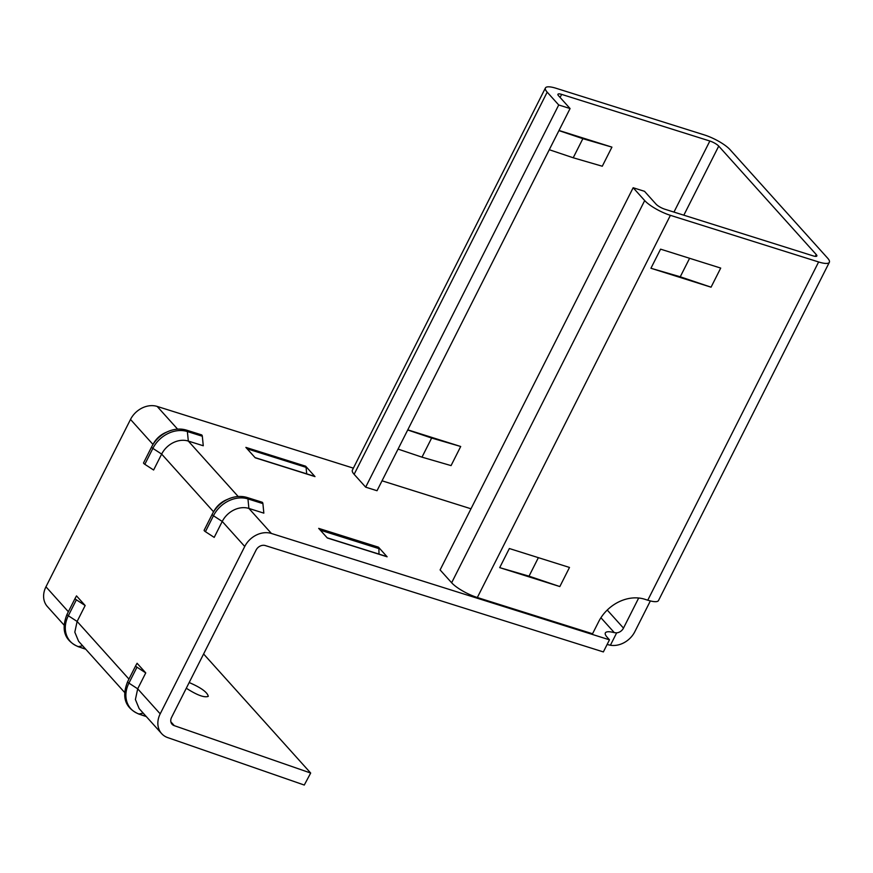 <?xml version="1.0" encoding="UTF-8"?>
<svg xmlns="http://www.w3.org/2000/svg" width="873" height="873" viewBox="0 0 873 873"><rect width="100%" height="100%" fill="white"/><g stroke="black" fill="none" stroke-linecap="round" stroke-linejoin="round"><path stroke-width="1.31" d="M170.857 721.829L174.316 725.67A7.377 5.98 -42 0 1 172.046 724.23A7.377 5.98 -42 0 1 171.555 717.42L256.095 550.055A7.377 5.98 -42 0 1 265.294 545.56L603.363 651.924L609.474 639.822L607.172 637.257A22.131 5.598 -153.2 0 1 605.349 632.925A22.131 5.598 -153.2 0 1 614.352 632.663L616.665 632.849L610.402 645.234L608.241 644.765A22.131 5.598 -153.2 0 0 607.117 644.492M85.161 605.524L76.377 599.827A2.946 0.742 -153.2 0 1 75.1 598.409L76.508 595.899L85.161 605.524L77.119 621.445A21.389 17.351 138 0 0 77.119 621.456L74.816 632.161L78.559 641.197M145.747 672.897L136.963 667.19A2.946 0.742 -153.2 0 1 135.675 665.772L137.083 663.273L145.747 672.897L137.694 688.819A21.389 17.351 138 0 0 137.694 688.83L135.402 699.524L139.134 708.56M174.316 725.67L310.679 773.042L304.273 785.045L168.205 737.772A21.389 17.351 -42 0 1 161.625 733.604A21.389 17.351 -42 0 1 160.196 713.852L244.746 546.476A21.389 17.351 -42 0 1 271.405 533.458L609.474 639.822M262.904 503.612L247.954 498.909A2.946 1.56 -72.5 0 0 247.135 497.501L262.075 502.204A2.946 1.56 -72.5 0 1 262.904 503.612L263.842 513.138L248.903 508.435L247.954 498.909A27.674 22.447 138 0 0 213.459 515.757A2.946 0.742 -153.2 0 1 212.172 514.339L204.14 530.26A2.946 0.742 -153.2 0 1 204.14 530.26A2.946 0.742 -153.2 0 0 205.417 531.679L214.201 537.386L222.244 521.454L244.746 546.476M186.091 430.116A27.674 22.447 138 0 0 167.998 431.535A27.674 22.447 138 0 0 152.295 445.645A27.674 22.447 138 0 0 151.596 446.965L143.554 462.886A2.946 0.742 -153.2 0 1 143.554 462.886A2.946 0.742 -153.2 0 0 144.831 464.305L153.615 470.012L161.658 454.091L213.569 511.807M64.024 625.057L47.382 606.56A21.389 17.351 -42 0 1 45.953 586.809L130.503 419.444A21.389 17.351 -42 0 1 157.162 406.425L353.369 468.146M165.684 432.539A21.389 17.351 138 0 0 153.55 443.451L151.596 446.965A2.946 0.742 -153.2 0 0 152.873 448.384A27.674 22.447 138 0 1 187.379 431.546A2.946 1.56 -72.5 0 0 186.549 430.138C180.591 428.348 174.404 428.818 167.998 431.535L165.684 432.539M186.549 430.138L201.488 434.841A2.946 1.56 -72.5 0 1 202.318 436.238L203.267 445.765L188.317 441.072A21.389 17.351 138 0 0 161.658 454.091L152.873 448.384L144.831 464.305M247.135 497.501C241.177 495.722 234.99 496.191 228.584 498.898L226.26 499.902A21.389 17.351 138 0 0 214.125 510.814L212.881 513.018A27.674 22.447 138 0 0 212.183 514.328A2.946 0.742 -153.2 0 0 212.172 514.339L212.881 513.018A27.674 22.447 138 0 1 228.584 498.898A27.674 22.447 138 0 1 246.677 497.49M650.363 600.93L634.835 631.681A21.389 17.351 -42 0 1 610.402 645.234M730.079 149.687L827.593 258.113A21.389 5.402 -153.2 0 1 829.35 262.304A21.389 5.402 -153.2 0 1 818.623 261.965L670.399 215.336A21.389 5.402 -153.2 0 1 644.689 200.572L633.154 187.739L644.514 191.318L656.049 204.151A7.377 1.866 -153.2 0 0 664.91 209.236L813.145 255.876A7.377 1.866 -153.2 0 0 816.844 255.985A7.377 1.866 -153.2 0 0 816.233 254.545L718.73 146.107A7.377 1.866 -153.2 0 0 709.858 141.022L561.634 94.382A7.377 1.866 -153.2 0 0 557.934 94.273A7.377 1.866 -153.2 0 0 558.534 95.714L570.08 108.547L558.72 104.978L547.185 92.145A21.389 5.402 -153.2 0 1 545.429 87.955A21.389 5.402 -153.2 0 1 556.145 88.293L704.38 134.933A21.389 5.402 -153.2 0 1 730.079 149.687M638.687 598.005L623.486 628.102A7.377 5.98 -42 0 1 616.665 632.849M829.35 262.304L658.493 600.537A21.389 5.402 -153.2 0 1 647.777 600.198L644.645 599.216A36.873 29.911 -42 0 0 598.671 621.663L592.549 633.765L477.335 597.514A21.389 5.402 -153.2 0 1 451.636 582.76L440.101 569.927L633.154 187.739M529.027 576.169L559.833 586.558L569.491 567.45L509.352 548.528L499.705 567.636L529.027 576.169L538.379 557.661M559.833 586.558L499.705 567.636M680.253 276.796L711.059 287.184L720.705 268.076L660.577 249.154L650.931 268.262L680.253 276.796L689.605 258.288M711.059 287.184L650.931 268.262M460.704 446.496L431.644 438.039L421.986 457.157L451.057 465.604L460.704 446.496L407.778 429.843M611.929 147.122L582.869 138.665L573.212 157.773L602.283 166.23L611.929 147.122L559.004 130.47M470.984 508.784L382.036 480.805M570.08 108.547L377.027 490.724L365.667 487.156L354.132 474.323A21.389 5.402 -153.2 0 1 352.376 470.132L545.429 87.955M365.667 487.156L558.72 104.978M189.179 682.533C201.019 687.651 207.392 692.256 208.287 696.348C204.446 697.876 197.112 695.181 186.298 688.24M203.605 653.975L310.679 773.042M271.405 533.458L248.903 508.435A21.389 17.351 138 0 0 222.244 521.454L213.459 515.757L205.417 531.679M387.121 556.799L327.342 537.997L318.689 528.372L378.467 547.175L387.121 556.799A2.946 1.56 -72.5 0 0 386.717 556.538L327.168 537.801M314.989 476.603L255.222 457.79L245.87 447.391L305.637 466.193L314.989 476.603A2.946 1.56 -72.5 0 0 314.596 476.331L255.047 457.605M582.869 138.665L558.938 130.612M573.212 157.773L549.281 149.719M431.644 438.039L407.713 429.985M421.986 457.157L398.055 449.093M146.151 716.384L138.654 713.994C125.145 707.839 121.467 697.08 127.633 681.704A2.946 0.742 -153.2 0 1 127.644 681.693A2.946 0.742 -153.2 0 0 128.92 683.123A27.674 22.447 138 0 0 139.047 713.994L143.216 713.132M85.565 649.021L78.068 646.62C64.558 640.476 60.892 629.706 67.046 614.33A2.946 0.742 -153.2 0 1 67.057 614.319A2.946 0.742 -153.2 0 0 68.334 615.749A27.674 22.447 138 0 0 78.461 646.631L82.629 645.758M135.675 665.772A2.946 0.742 -153.2 0 1 135.686 665.772L127.644 681.693L135.675 665.772M75.1 598.409A2.946 0.742 -153.2 0 1 75.1 598.398L67.046 614.33L75.089 598.42M247.135 448.798L306.063 467.339L306.707 473.853M306.063 467.339A2.946 1.56 -72.5 0 0 305.637 466.193M320.315 530.173L378.904 548.615A2.946 1.56 -72.5 0 0 378.467 547.175M378.904 548.615L379.002 554.115M76.377 599.827L68.334 615.749L77.119 621.445L128.953 679.096M137.694 688.83L160.196 713.852M130.503 419.444L152.982 444.444M45.953 586.809L68.367 611.733M157.162 406.425L177.59 429.134M202.318 436.238L187.379 431.546L188.317 441.072L238.176 496.508M815.317 256.356L816.233 254.545M683.832 215.184L718.73 146.107M607.237 610.041L623.486 628.102M600.919 617.735L614.352 632.663M647.777 600.198L818.623 261.965M477.335 597.514L670.399 215.336M673.967 212.084L709.858 141.022M560.095 97.438L561.634 94.382M451.636 582.76L644.689 200.572M354.132 474.323L547.185 92.145M137.694 688.819L128.92 683.123L136.963 667.19M78.537 641.208L124.599 692.431M139.123 708.581L161.625 733.604M204.129 530.26L212.172 514.339M143.543 462.897L151.596 446.965M78.057 646.631L85.75 649.228M138.643 713.994L146.337 716.591"/></g></svg>

